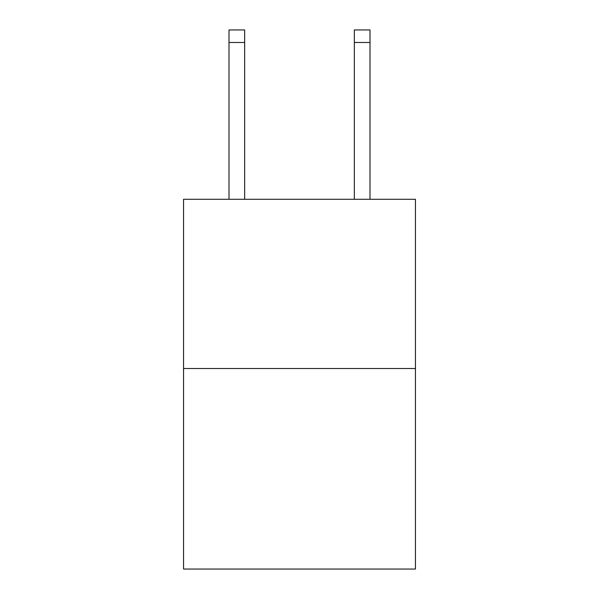 <?xml version="1.0" encoding="UTF-8"?>
<svg xmlns="http://www.w3.org/2000/svg" width="599" height="599" viewBox="0 0 599 599"><rect width="100%" height="100%" fill="white"/><g stroke="black" fill="none" stroke-linecap="round" stroke-linejoin="round"><path stroke-width="0.9" d="M415.444 368.505L415.444 199.287L183.556 199.287L183.556 569.05L415.444 569.05L415.444 368.505L183.556 368.505M244.662 199.287L244.662 42.484L228.998 42.484L228.998 29.95L244.662 29.95L244.662 42.484M228.998 199.287L228.998 42.484M370.002 199.287L370.002 29.95L354.338 29.95L354.338 199.287M354.338 42.484L370.002 42.484"/></g></svg>
